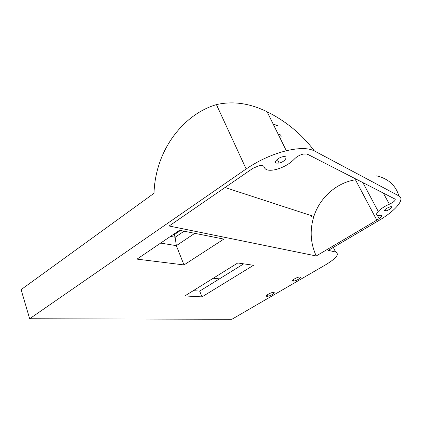 <?xml version="1.0" encoding="UTF-8"?>
<svg xmlns="http://www.w3.org/2000/svg" width="422" height="422" viewBox="0 0 422 422"><rect width="100%" height="100%" fill="white"/><g stroke="black" fill="none" stroke-linecap="round" stroke-linejoin="round"><path stroke-width="0.63" d="M376.788 220.136L379.135 218.707C382.438 216.391 382.833 215.267 380.312 215.347C372.093 216.924 378.502 208.753 389.385 204.237C393.62 202.175 395.556 200.482 395.192 199.158L308.572 154.784L306.71 154.004L303.033 154.104C299.562 155.048 296.719 156.667 294.493 158.952C289.534 164.047 283.183 167.608 275.45 169.639C268.893 171.01 265.137 170.14 264.188 167.022C263.755 165.566 261.946 165.171 258.76 165.835L253.184 168.209L249.84 170.414L169.117 226.007L316.247 255.964L376.788 220.136L355.456 179.777L357.033 179.54M292.995 281.121C290.705 280.994 296.112 277.439 299.187 277.064C303.101 276.415 297.373 280.641 293.77 281.084L292.995 281.121M266.936 296.313C264.483 296.276 269.895 292.773 272.976 292.42C276.795 291.824 271.119 295.875 267.601 296.281L266.936 296.313M384.606 210.916C384.458 209.523 386.388 208.141 390.408 206.775C394.206 205.994 389.237 210.362 385.708 210.931L384.606 210.916M29.661 318.737L246.153 168.969C258.76 160.429 272.153 154.352 286.332 150.744C299.034 147.811 308.377 147.864 314.348 150.912L398.896 195.913C405.521 199.205 395.034 211.111 378.413 220.775L328.332 250.351L335.596 252.024C339.668 253.954 336.445 258.158 325.916 264.631L231.847 319.306L29.661 318.737L21.1 289.634L154.014 193.292C154.278 184.351 155.702 175.531 158.297 166.832C166.938 137.482 189.541 112.394 216.433 104.624C232.844 100.847 249.729 103.226 267.089 111.756C286.248 121.367 301.999 134.418 314.348 150.912M276.215 163.103C273.651 162.206 277.998 157.77 282.429 156.82C289.091 155.117 285.504 161.753 279.142 163.098L276.215 163.103M184.831 295.943L201.996 296.882L253.532 265.28L237.771 262.985L184.831 295.943M137.039 259.124L179.498 230.28L223.834 239.1L183.997 264.932L137.039 259.124M170.499 236.394L175.141 237.238L174.149 234.748L180.447 230.47M173.189 234.569L174.149 234.748M194.795 233.324L176.338 245.657L175.141 237.238L184.087 231.193M213.252 278.251L219.435 278.873M193.308 290.668L199.68 291.101L243.7 263.85M311.6 216.449L311.805 215.795M376.651 175.874C388.266 178.648 395.683 185.327 398.896 195.913M278.061 133.985C281.073 134.497 281.864 136.1 280.435 138.796M201.996 296.882L199.68 291.101M273.081 123.894L278.13 125.983M316.247 255.964C310.434 243.283 309.637 230.117 313.847 216.46C319.744 197.77 336.318 182.763 355.456 179.777M160.645 243.088L176.338 245.657L183.997 264.932M216.433 104.624L246.153 168.969M333.317 247.408L335.596 252.024M379.135 218.707L377.3 215.252M264.188 167.022L263.861 166.337M378.191 211.359L362.825 182.499M389.385 204.237L383.26 192.938M267.089 111.756L286.332 150.744M385.708 210.931L384.991 209.586M279.142 163.098L277.323 159.358M267.601 296.281L267.052 295.041M293.77 281.084L293.179 279.802M313.847 216.46L225.021 187.505"/></g></svg>
